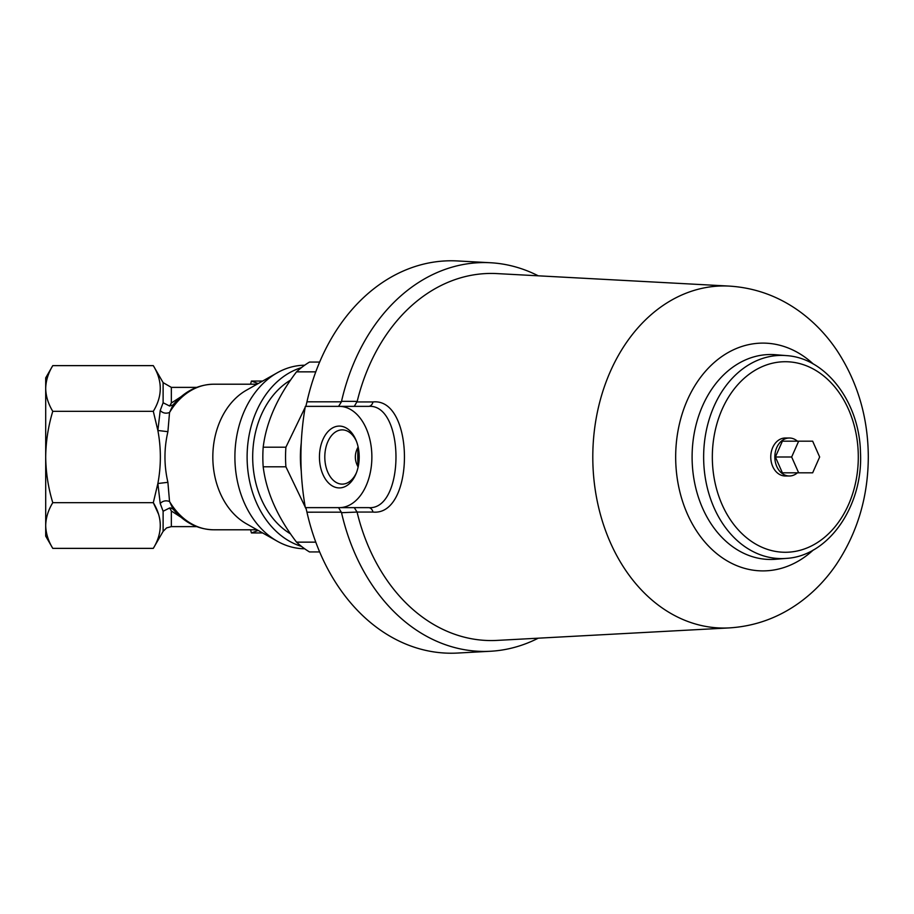 <?xml version="1.0" encoding="UTF-8"?>
<svg xmlns="http://www.w3.org/2000/svg" width="914" height="914" viewBox="0 0 914 914"><rect width="100%" height="100%" fill="white"/><g stroke="black" fill="none" stroke-linecap="round" stroke-linejoin="round"><path stroke-width="1.37" d="M257.04 529.789L213.659 529.789A72.789 55.765 -90 0 1 169.536 501.5L167.902 482.318C163.983 465.443 163.983 448.557 167.902 431.682L169.536 412.5A72.789 55.765 -90 0 1 213.659 384.211C197.744 384.588 184.217 391.478 173.089 404.879L169.536 412.5C165.857 413.814 162.749 413.151 160.213 410.489L163.115 402.754L163.115 382.623L153.301 365.634C162.589 380.83 162.589 396.059 153.301 411.323L157.871 430.483L153.301 411.323L52.772 411.323C48.248 426.21 45.883 441.439 45.7 457C45.883 472.561 48.248 487.79 52.772 502.677C48.248 510.126 45.883 517.735 45.7 525.527C45.883 533.308 48.248 540.917 52.772 548.366C48.248 540.917 45.883 533.308 45.7 525.527L45.7 536.118L52.772 548.366L153.301 548.366C162.589 533.102 162.589 517.872 153.301 502.677L52.772 502.677M173.089 404.879L169.627 406.022L163.115 402.754M163.115 382.623L171.341 387.376L171.341 403.028L169.627 406.022M304.659 365.223A91.777 70.309 90 0 0 277.273 372.775L246.437 390.198A72.789 55.765 90 0 0 212.825 457A72.789 55.765 90 0 0 246.437 523.802L277.273 541.225A91.777 70.309 90 0 0 304.659 548.777M213.659 529.789C197.744 529.412 184.217 522.522 173.089 509.121L169.536 501.5C165.857 500.187 162.749 500.849 160.213 503.511L157.871 483.517L153.301 502.677L158.465 513.988M167.902 482.318L157.871 483.517C161.184 465.843 161.184 448.157 157.871 430.483L160.213 410.489M153.301 365.634L52.772 365.634C48.248 373.083 45.883 380.692 45.7 388.473C45.883 396.265 48.248 403.874 52.772 411.323M52.772 365.634L45.7 377.882L45.7 525.527M301.471 546.389A91.777 70.309 -90 0 1 247.111 457A91.777 70.309 -90 0 1 301.471 367.611M290.538 533.879A84.499 64.734 -90 0 1 252.687 457A84.499 64.734 -90 0 1 290.538 380.121M167.902 431.682L157.871 430.483M196.681 526.624L171.341 526.624L166.588 527.904L163.115 531.377L163.115 511.246L160.213 503.511M250.562 384.211L251.419 381.047L258.194 383.56M171.341 387.376L196.681 387.376M171.341 403.028L181.109 396.676M181.109 517.324L171.341 510.972L171.341 526.624M170.678 507.956L169.627 507.978L171.341 510.972M258.194 530.44L251.419 532.953L250.562 529.789M163.115 511.246L169.627 507.978M262.638 381.047L251.419 381.047M277.273 372.775A91.777 70.309 90 0 0 234.898 457A91.777 70.309 90 0 0 277.273 541.225M251.419 532.953L262.638 532.953M306.304 509.315L285.899 466.791A104.436 80.009 -90 0 1 285.545 457A104.436 80.009 -90 0 1 285.899 447.209L305.173 407.313M301.232 470.927A88.612 67.887 -90 0 1 300.386 457A88.612 67.887 -90 0 1 301.232 443.073M315.787 542.151L296.524 542.151A104.436 80.009 90 0 0 309.515 551.942L319.66 551.942M296.524 542.151C277.422 517.096 266.305 491.972 263.186 466.791A104.436 80.009 90 0 1 263.186 447.209C266.26 422.142 277.365 397.03 296.524 371.849A104.436 80.009 90 0 1 309.515 362.058L319.66 362.058M315.787 371.849L296.524 371.849M285.899 447.209L263.186 447.209M285.899 466.791L263.186 466.791M305.87 406.364L306.955 401.806L341.436 401.829L338.58 406.364L368.502 406.364L339.323 406.364A50.636 32.55 90 0 1 371.872 457A50.636 32.55 90 0 1 339.323 507.636L305.333 507.636C299.438 473.875 299.438 440.114 305.333 406.364L339.323 406.364M538.255 275.811A194.431 148.936 90 0 0 490.43 262.741A194.431 148.936 90 0 0 341.528 401.315L357.203 401.383L354.266 406.364M357.1 401.932L372.981 401.943C414.865 397.499 415.002 516.364 372.981 512.057L357.1 512.068L354.266 507.636M339.323 507.636L368.502 507.636C405.096 510.755 405.165 403.314 368.502 406.364A6.329 4.696 90 0 0 372.981 401.943M357.1 512.068L341.528 512.685L338.58 507.636M341.528 512.685A194.431 148.936 90 0 0 490.43 651.259A194.431 148.936 90 0 0 538.255 638.189M357.203 512.617A183.565 140.619 90 0 0 497.01 640.406L729.223 627.907C754.964 626.296 778.42 617.841 799.613 602.52C813.734 592.226 825.868 579.682 836.013 564.898C857.412 532.908 868.174 496.828 868.3 456.646C868.049 417.412 857.629 382.052 837.018 350.576C826.782 335.312 814.443 322.379 800.024 311.765C778.728 296.273 755.135 287.716 729.223 286.093A171.055 131.033 90 0 0 598.956 405.176A171.055 131.033 90 0 0 723.831 628.055A171.055 131.033 90 0 0 729.223 627.907M729.223 286.093L497.01 273.594A183.565 140.619 90 0 0 357.203 401.383M341.436 512.171L306.955 512.194L305.87 507.636M359.202 457A30.916 19.88 90 0 1 356.003 473.818A30.916 19.88 90 0 1 326.287 480.341A30.916 19.88 90 0 1 326.287 433.659A30.916 19.88 90 0 1 356.003 440.182A30.916 19.88 90 0 1 359.202 457M356.426 472.744A27.123 17.435 90 0 1 342.236 484.123A27.123 17.435 90 0 1 325.967 466.757A27.123 17.435 90 0 1 342.236 429.877A27.123 17.435 90 0 1 356.426 441.256M358.002 466.757C354.449 460.256 354.449 453.755 358.002 447.243A173.02 132.541 -90 0 0 358.002 466.757M306.955 512.194A196.224 150.319 90 0 0 457.468 653.053L490.43 651.259M490.43 262.741L457.468 260.947A196.224 150.319 90 0 0 306.955 401.806M797.419 472.824A18.988 14.544 -90 0 1 789.388 475.988A18.988 14.544 -90 0 1 774.832 457A18.988 14.544 -90 0 1 789.388 438.012A18.988 14.544 -90 0 1 797.419 441.176M789.388 475.988L785.309 475.988A18.988 14.544 -90 0 1 770.765 457A18.988 14.544 -90 0 1 785.309 438.012L789.388 438.012M782.384 472.824L775.38 457L782.384 441.176L812.66 441.176L819.652 457L812.66 472.824L782.384 472.824M798.665 472.824L791.661 457L775.38 457M791.661 457L798.665 441.176M368.502 507.636A6.329 4.696 -90 0 1 372.981 512.057M785.309 552.273A95.273 72.983 90 0 0 848.523 409.369A95.273 72.983 90 0 0 722.106 409.369A95.273 72.983 90 0 0 785.309 552.273M781.459 558.591A101.591 77.827 90 0 0 786.314 558.397C828.907 556.055 863.353 505.408 860.474 452.407C859.548 402.606 826.256 357.934 786.314 355.603A101.591 77.827 90 0 0 703.677 453.824A101.591 77.827 90 0 0 781.459 558.591M786.314 355.603L775.495 354.723A102.471 78.501 90 0 0 692.138 453.801A102.471 78.501 90 0 0 770.593 559.471A102.471 78.501 90 0 0 775.495 559.277L786.314 558.397M813.369 364.069A113.896 87.253 90 0 0 679.788 422.439A113.896 87.253 90 0 0 762.927 570.896A113.896 87.253 90 0 0 813.369 549.931M257.04 384.211L213.659 384.211M163.115 531.377L153.301 548.366M173.089 509.121L170.598 507.956"/></g></svg>

